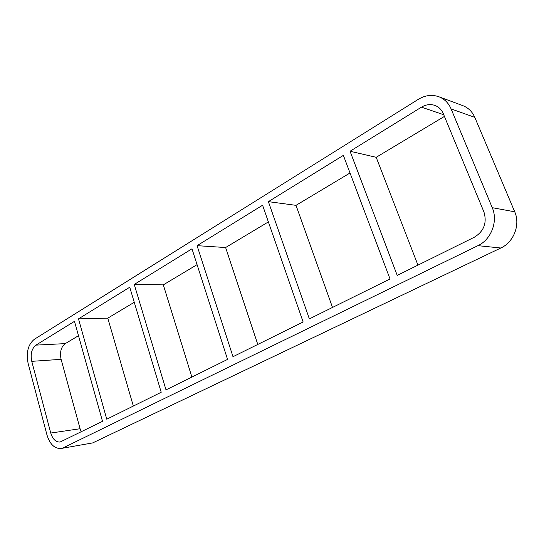 <?xml version="1.0" encoding="UTF-8"?>
<svg xmlns="http://www.w3.org/2000/svg" width="544" height="544" viewBox="0 0 544 544"><rect width="100%" height="100%" fill="white"/><g stroke="black" fill="none" stroke-linecap="round" stroke-linejoin="round"><path stroke-width="0.82" d="M268.389 201.647L343.366 155.366L390.028 278.963L309.359 318.9L268.389 201.647L296.011 205.346L332.506 307.442M417.955 265.132L376.19 157.304L350.044 151.246L421.471 107.154L443.734 114.736M421.471 107.154C425.904 104.516 430.352 103.924 434.812 105.38C438.695 106.814 441.517 109.568 443.278 113.635L483.929 211.936C487.152 222.782 483.997 231.186 474.456 237.157L397.222 275.4L350.044 151.246M197.071 245.664L262.582 205.231L303.137 321.987L232.995 356.714L197.071 245.664L225.617 247.534L257.781 344.44M134.246 284.444L191.978 248.812L227.555 359.407L166.008 389.885L134.246 284.444L163.316 284.866L191.882 377.074M129.744 287.225L161.214 392.258L106.767 419.213L78.486 318.866L129.744 287.225M78.486 318.866L107.794 318.145L134.252 302.287M197.071 264.642L163.316 284.866M268.376 221.911L225.617 247.534M350.023 172.985L296.011 205.346M444.421 116.409L376.19 157.304M74.474 321.341L102.51 421.321L60.119 442.034C55.814 442.224 52.693 439.232 50.755 433.044L31.763 361.338L61.098 359.332C59.643 352.199 61.037 346.956 65.287 343.618L35.952 345.12L74.474 321.341M133.334 406.062L107.794 318.145M78.499 335.696L65.287 343.618M474.796 117.361L514.733 211.806L492.252 207.686C498.263 221.238 491.218 239.584 477.924 245.664L500.827 248.003L92.691 442.911L61.084 448.487C54.584 448.8 49.885 444.292 46.974 434.976L28.138 363.521C25.969 352.526 28.05 344.434 34.381 339.252L418.288 99.341C425.075 95.248 431.902 94.37 438.756 96.71C444.4 98.892 448.521 102.959 451.105 108.922L474.796 117.361C472.28 111.656 468.275 107.746 462.788 105.624L438.756 96.71M500.827 248.003C513.733 242.223 520.56 224.754 514.733 211.806M61.084 448.487L92.691 442.911M61.098 359.332L80.077 428.733L50.755 433.044M81.26 431.848L80.077 428.733M492.252 207.686L451.105 108.922M63.383 447.746L477.924 245.664M35.952 345.12C31.702 348.561 30.308 353.967 31.763 361.338"/></g></svg>
